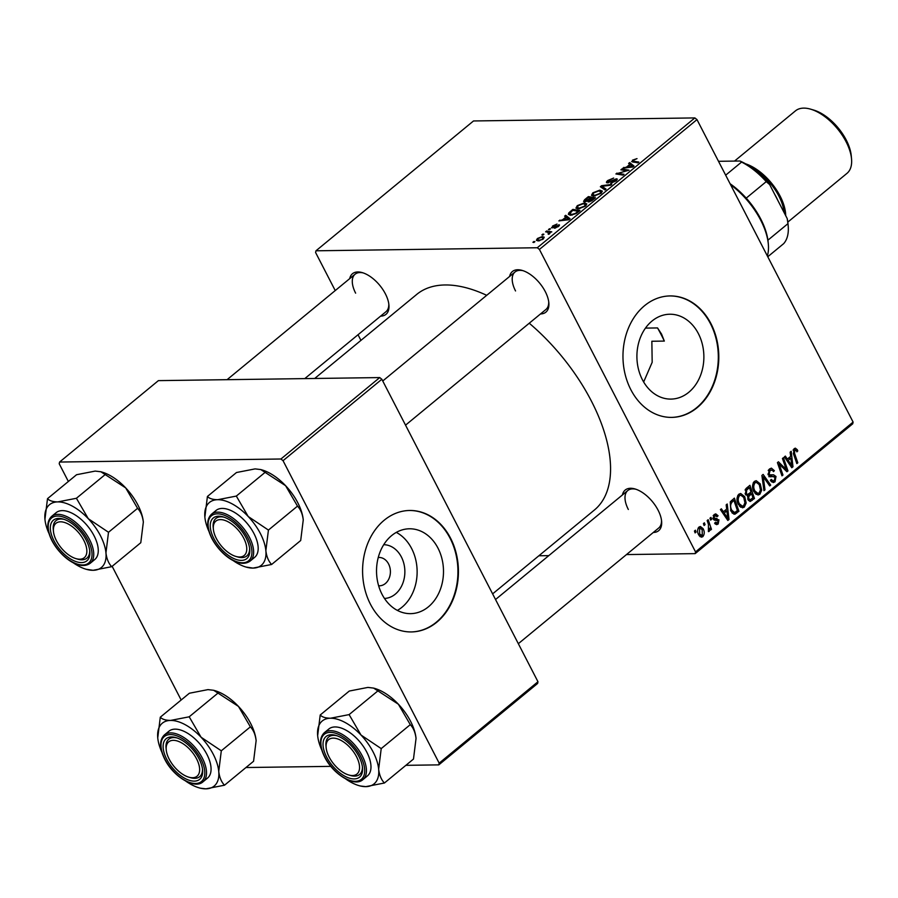 <?xml version="1.0" encoding="UTF-8"?>
<svg xmlns="http://www.w3.org/2000/svg" width="898" height="898" viewBox="0 0 898 898"><rect width="100%" height="100%" fill="white"/><g stroke="black" fill="none" stroke-linecap="round" stroke-linejoin="round"><path stroke-width="1.35" d="M383.738 544.693A26.884 21.215 -90.8 0 1 401.384 556.973A26.884 21.215 -90.8 0 1 402.517 584.037A26.884 21.215 -90.8 0 1 384.479 598.45M378.642 585.788A14.166 11.18 89.2 0 0 379.416 585.81A14.166 11.18 89.2 0 0 389.115 578.346A14.166 11.18 89.2 0 0 388.565 563.944A14.166 11.18 89.2 0 0 379.023 557.467A14.166 11.18 89.2 0 0 378.249 557.512M382.02 594.274A42.431 33.484 89.2 0 0 410.599 613.648A42.431 33.484 89.2 0 0 439.616 591.288A42.431 33.484 89.2 0 0 438 548.15A42.431 33.484 89.2 0 0 409.432 528.787A42.431 33.484 89.2 0 0 380.404 551.148A42.431 33.484 89.2 0 0 382.02 594.274M397.365 610.404A42.431 33.484 89.2 0 0 411.632 548.521A42.431 33.484 89.2 0 0 396.299 532.391M370.447 604.219A60.738 47.92 89.2 0 0 411.34 631.934A60.738 47.92 89.2 0 0 452.884 599.931A60.738 47.92 89.2 0 0 450.572 538.205A60.738 47.92 89.2 0 0 409.679 510.479A60.738 47.92 89.2 0 0 368.135 542.482A60.738 47.92 89.2 0 0 370.447 604.219M411.093 631.945A60.738 47.92 89.2 0 0 452.446 599.808A60.738 47.92 89.2 0 0 450.066 538.205A60.738 47.92 89.2 0 0 409.421 510.491M645.482 328.107L657.538 327.938L661.568 334.112L664.329 341.083L651.858 341.251L652.173 362.298L643.653 381.998M698.375 333.607A42.431 33.484 -90.8 0 1 700.002 376.733A42.431 33.484 -90.8 0 1 670.974 399.094A42.431 33.484 -90.8 0 1 642.407 379.731A42.431 33.484 -90.8 0 1 640.779 336.593A42.431 33.484 -90.8 0 1 669.807 314.233A42.431 33.484 -90.8 0 1 698.375 333.607M630.834 389.665A60.738 47.92 89.2 0 0 671.726 417.39A60.738 47.92 89.2 0 0 713.259 385.388A60.738 47.92 89.2 0 0 710.947 323.65A60.738 47.92 89.2 0 0 670.054 295.936A60.738 47.92 89.2 0 0 628.51 327.938A60.738 47.92 89.2 0 0 630.834 389.665M671.48 417.39A60.738 47.92 89.2 0 0 712.821 385.253A60.738 47.92 89.2 0 0 710.453 323.662A60.738 47.92 89.2 0 0 669.807 295.936M349.704 278.638A26.323 13.661 50.5 0 1 362.321 272.633A26.323 13.661 50.5 0 1 385.377 293.826A26.323 13.661 50.5 0 1 388.913 304.893A26.323 13.661 50.5 0 1 380.606 316.141M304.781 378.608L385.994 311.696A24.291 12.617 -129.5 0 0 388.789 303.894M509.615 276.438A26.323 13.661 50.5 0 1 522.243 270.433A26.323 13.661 50.5 0 1 545.288 291.626A26.323 13.661 50.5 0 1 548.824 302.693A26.323 13.661 50.5 0 1 540.517 313.941M405.537 425.158L545.905 309.496A24.291 12.617 -129.5 0 0 548.712 301.694M622.415 494.966A26.323 13.661 50.5 0 1 635.032 488.961A26.323 13.661 50.5 0 1 658.077 510.154A26.323 13.661 50.5 0 1 661.613 521.233A26.323 13.661 50.5 0 1 653.306 532.469M518.337 643.686L658.694 528.024A24.291 12.617 -129.5 0 0 661.5 520.223M314.704 378.473L416.728 294.409A139.684 72.536 50.5 0 1 486.705 295.319M529.248 323.224A139.684 72.536 50.5 0 1 591.367 401.024A139.684 72.536 50.5 0 1 594.397 510.019L492.62 593.87M539.417 249.431L537.296 247.747L694.861 117.919L696.983 119.602L539.417 249.431L695.535 551.911L853.1 422.082L852.73 423.8L695.175 553.628L626.478 554.571M548.779 555.638L538.856 555.772M537.296 247.747L315.961 250.8L315.591 252.506L335.235 290.57M358.033 334.741L360.94 340.376M578.267 208.931L575.921 208.123L577.291 205.642L584.261 202.948L586.832 203.947L585.373 206.214L578.267 208.931M565.852 217.069L564.629 216.16L565.684 215.296L570.05 218.753L568.861 219.729L558.87 220.897L562.541 219.808L565.852 217.069L566.155 217.653M632.63 162.01L632.484 160.158L637.019 158.62L633.438 160.203L633.797 161.225L638.837 162.067L637.849 162.875L631.608 161.539M633.438 160.203L634.347 162.291M607.452 182.855C605.993 182.732 606.128 181.935 607.823 180.476L613.671 178.051L608.777 180.509L608.339 182.058L616.376 178.803L616.062 180.925L610.629 183.203L615.085 180.913L615.456 179.6L607.452 182.855L606.476 182.518M608.283 182.765L607.823 181.879L608.664 182.687M617.005 180.015L616.376 178.803L617.308 179.095M616.376 180.655L615.456 179.6M604.971 189.972L600.358 186.728L601.593 185.695L611.729 184.404L610.752 185.213L602.064 186.324L606.027 189.108L604.971 189.972M593.803 196.123L591.468 195.315L592.826 192.834L599.797 190.14L602.367 191.139L600.908 193.407L593.803 196.123M533.917 242.471L532.907 242.303L533.872 241.506L534.916 241.652L533.917 242.471M694.861 117.919L473.515 120.961L315.961 250.8M584.654 201.859L583.577 201.444L584.632 199.682L588.381 196.595L595.497 197.773L591.67 200.815L588.415 201.904L587.573 200.871L584.654 201.859M588.415 201.904L587.573 200.871L588.1 201.893M629.835 164.356L628.6 163.447L629.655 162.583L634.022 166.04L632.832 167.017L622.842 168.195L626.512 167.095L629.835 164.356L630.127 164.94M625.21 170.541L620.9 169.801L621.876 168.981L628.993 170.182L617.903 173.336L623.987 174.302L622.999 175.11L615.882 173.931L626.972 170.766L625.21 170.541M559.274 225.679L558.792 224.736L558.556 226.386L554.414 228.238L557.804 226.363L557.961 225.533L552.102 227.879L552.562 226.015L557.029 224.073L553.314 226.038L553 227.082L559.488 224.971M553.314 226.038L553.291 227.632M558.028 226.79L557.961 225.533M552.102 227.879L551.451 227.643M568.782 212.905L572.845 209.391L579.962 210.581L576.325 213.477L570.825 215.228L568.367 214.375L568.782 212.905L569.961 215.194M538.284 240.945L536.387 240.338L537.397 238.509L542.235 236.567L544.255 237.207L543.189 239.048L538.284 240.945M542.908 235.074L541.887 234.906L542.852 234.097L543.896 234.255L542.908 235.074M549.06 234.12L547.668 232.189L545.625 231.819L546.613 230.999L551.799 231.864L549.756 232.492L548.712 234.311L548.106 234.008L549.116 232.773L549.621 233.749M550.036 233.042L549.598 233.772M549.464 229.663L548.442 229.495L550.452 228.844L549.464 229.663M709.981 518.213L710.947 517.405L711.62 519.28L710.632 520.099L709.981 518.213M703.426 523.613L704.391 522.816L705.065 524.679L704.077 525.498L703.426 523.613M738.863 494.192L740.682 493.473L744.723 496.695L746.159 503.015L744.307 507.101L742.466 507.819L738.347 504.463C736.382 500.691 736.551 497.279 738.863 494.192M726.168 504.867L727.223 504.002L729.019 519.471L727.829 520.458L720.409 509.615L721.386 508.807L723.373 511.793L726.695 509.065L726.168 504.867M749.695 501.353L750.683 501.342L748.012 499.703L747.798 495.741L745.396 494.304L746.171 488.389L749.92 485.302L754.477 498.502L750.189 501.421M761.897 475.435L763.132 474.413L770.709 485.133L769.721 485.941L763.233 476.748L764.995 489.825L763.951 490.69L761.897 475.435M797.323 449.763L797.794 450.919L796.896 451.874L796.447 450.762L794.708 450.156L794.584 453.445L797.817 462.796L796.829 463.604L793.484 453.928L794.057 448.719L795.359 448.158L797.323 449.763L793.226 449.819M793.181 449.92L795.336 449.898L793.091 450.179M782.439 458.508L783.415 457.699L787.961 470.911L786.94 471.753L779.049 463.862L782.966 475.031L781.978 475.839L777.421 462.638L778.443 461.796L786.334 469.654L782.439 458.508M696.983 119.602L853.1 422.082M790.139 452.154L791.194 451.29L792.99 466.758L791.8 467.746L784.381 456.902L785.357 456.094L787.344 459.08L790.667 456.352L790.139 452.154M772.325 470.069L770.057 470.473L769.182 474.032L769.968 474.862L773.548 474.795L775.995 476.49L775.008 481.799L773.212 482.563L770.372 480.34L771.27 479.42L773.088 480.89L774.323 480.385L775.064 477.366L768.273 474.941L769.395 469.025L771.416 468.139L774.368 470.675L773.47 471.618L772.325 470.069L768.587 469.879M768.239 474.885L771.932 474.896M774.143 476.602L768.778 476.658M770.215 476.771L770.922 476.816M754.399 481.395L756.217 480.677L760.258 483.887L761.695 490.207L759.854 494.293L758.002 495.011L753.882 491.655C751.918 487.895 752.086 484.471 754.399 481.395M713.001 518.674L718.961 519.852L718.187 523.994L716.638 524.657L714.628 523.186L715.515 522.232L717.682 522.872L718.086 520.84L714.438 520.133L713.135 518.965L714.135 514.565L715.751 513.869L718.052 515.744L717.154 516.698L714.651 515.688L714.056 518.067L717.098 518.617M713.405 515.34L715.549 515.306L713.18 515.71M714.662 523.265L717.682 522.872M717.625 520.223L714.482 520.144M715.235 520.2L714.438 520.133M733.688 514.071L735.339 514.049L730.837 511.029L730.254 501.903L734.373 498.109L738.942 511.299L734.553 514.206M698.97 527.059L700.384 526.497L703.055 528.608C704.706 531.549 704.627 534.231 702.831 536.656L701.484 537.184L698.7 534.905C697.14 532.054 697.23 529.438 698.97 527.059M707.164 520.526L708.152 519.717L711.474 529.315L710.486 530.123L709.813 528.136L709.24 531.369L708.41 531.605L708.455 524.387L707.164 520.526M694.446 531.01L695.411 530.213L696.085 532.076L695.097 532.896L694.446 531.01M283.038 460.685L280.928 459.001L379.731 377.575L381.852 379.259L283.038 460.685L439.167 763.154L537.969 681.739L537.61 683.457L438.796 764.871L405.874 765.332M330.823 766.364L245.962 767.532M379.731 377.575L158.396 380.629L59.582 462.043L59.212 463.761L68.36 481.485M112.149 566.312L181.16 700.013M280.928 459.001L59.582 462.043M381.852 379.259L537.969 681.739M438.796 764.871L439.167 763.154M695.175 553.628L695.535 551.911M363.286 272.936A24.291 12.617 -129.5 0 0 355.103 274.193A24.291 12.617 -129.5 0 0 355.619 293.152M523.197 270.736A24.291 12.617 -129.5 0 0 515.014 271.993A24.291 12.617 -129.5 0 0 515.542 290.952M635.986 489.275A24.291 12.617 -129.5 0 0 627.803 490.521A24.291 12.617 -129.5 0 0 628.331 509.48M786.087 470.934L787.961 470.911M777.848 463.873L779.049 463.862M779.026 467.286L780.317 467.274M781.698 475.042L782.966 475.031M782.035 467.061L783.92 467.039M784.773 469.676L786.334 469.654M791.149 466.792L792.99 466.758M785.896 459.103L787.344 459.08M791.385 462.773L790.857 458.182L788.208 460.36L791.856 465.838L791.385 462.773M788.41 458.216L790.857 458.182M790.521 465.86L791.856 465.838M786.771 460.382L788.208 460.36M796.537 450.931L797.794 450.919M796.548 462.807L797.817 462.796M772.954 470.687L774.368 470.675M768.205 470.496L770.057 470.473M767.913 474.043L769.182 474.032M768.576 474.862L771.023 476.557L775.995 476.49M771.461 481.856L775.008 481.799M769.159 485.144L770.709 485.133M762.076 476.771L763.233 476.748M763.839 489.848L764.995 489.825M758.832 483.91L760.258 483.887M760.426 490.229L761.695 490.207M756.015 494.349L759.854 494.293M760.46 489.926L759.259 484.628L756.296 482.349L755.038 482.843C753.377 485.358 753.332 488.063 754.926 490.981L757.89 493.372L759.169 492.879L760.46 489.926M753.568 491.004L754.926 490.981M753.254 482.866L755.038 482.843M752.03 498.536L754.477 498.502M752.962 497.773L751.536 493.653L748.629 496.751L748.954 498.861L750.133 499.782L752.962 497.773M749.089 493.687L751.536 493.653M747.652 498.873L748.954 498.861M747.473 496.762L748.629 496.751M751.009 492.115L749.46 487.659L746.721 490.005L746.384 493.541L747.551 494.517L751.009 492.115M747.024 487.693L749.46 487.659M745.082 493.552L746.384 493.541M745.059 490.027L746.721 490.005M716.346 515.609L717.962 515.587M716.525 515.766L718.052 515.744M712.821 518.079L714.056 518.067M713.124 518.932L713.989 519.92L718.961 519.852M715.235 524.039L718.187 523.994M727.178 519.504L729.019 519.471M721.925 511.815L723.373 511.793M727.414 515.486L726.886 510.883L724.226 513.072L727.885 518.55L727.414 515.486M724.439 510.917L726.886 510.883M726.549 518.573L727.885 518.55M722.789 513.095L724.226 513.072M736.495 511.332L738.942 511.299M737.426 510.569L733.924 500.455L732.678 501.488C730.265 503.913 729.984 506.854 731.848 510.311L734.676 512.545L737.426 510.569M731.488 500.489L733.924 500.455M731.848 512.623L734.676 512.545M730.501 510.322L731.848 510.311M730.512 501.522L732.678 501.488M743.297 496.717L744.723 496.695M744.891 503.026L746.159 503.015M740.48 507.146L744.307 507.101M744.925 502.723L743.724 497.436L740.76 495.146L739.503 495.64C737.842 498.154 737.797 500.871 739.391 503.789L742.354 506.169L743.623 505.675L744.925 502.723M738.033 503.812L739.391 503.789M737.718 495.662L739.503 495.64M701.574 528.63L703.055 528.608M700.07 536.69L702.831 536.656M702.315 535.534L702.157 529.539L699.52 528.147L699.677 534.108L702.315 535.534L699.273 535.837M698.33 534.13L699.677 534.108M698.116 528.17L700.238 527.867L698.274 527.889M703.796 524.69L705.065 524.679M710.217 529.326L711.474 529.315M708.376 531.38L709.24 531.369M710.352 519.291L711.62 519.28M694.816 532.099L696.085 532.076M534.243 242.213L533.872 241.506M585.025 200.422L584.632 199.682M588.931 197.661L588.381 196.595M593.69 198.447L591.468 198.076L588.661 200.681L589.346 201.107L593.69 198.447L593.982 199.019M592.31 200.377L592.018 199.816M589.66 201.713L588.661 200.681M590.637 197.942L588.224 197.538L585.496 199.827L585.653 201.051L590.637 197.942L590.929 198.514M588.908 200.288L588.572 199.637M585.945 201.623L585.496 199.827M593.163 193.485L592.826 192.834M600.302 191.128L599.797 190.14M601.503 192.879L600.863 191.543L601.537 192.846M600.942 191.779L598.786 190.937L593.769 192.879L592.848 194.642L594.869 195.326L599.92 193.396L600.942 191.779M595.217 196L594.869 195.326M603.13 188.67L601.593 185.695M603.355 188.827L602.064 186.324M608.148 181.104L607.823 180.476M611.852 183.069L611.504 182.406M612.021 183.024L611.706 182.406M633.517 162.156L632.484 160.158M631.126 165.434L629.655 162.583M624.155 168.038L623.818 167.387M626.838 167.724L626.512 167.095M631.608 165.816L630.317 164.783L627.668 166.972L632.607 166.433L631.608 165.816M627.983 167.589L627.668 166.972M622.437 170.059L621.876 168.981M618.43 174.358L617.903 173.336M620.406 174.683L619.833 173.583M617.476 174.201L616.904 173.089M555.581 228.036L555.278 227.441M567.154 218.147L565.684 215.296M560.184 220.751L559.847 220.1M562.866 220.437L562.541 219.808M567.637 218.528L566.346 217.496L563.697 219.684L568.636 219.146L567.637 218.528M564.011 220.302L563.697 219.684M570.398 212.298L570.073 211.67M573.395 210.458L572.845 209.391M578.144 211.255L572.688 210.345L569.747 213.746L571.846 214.42L575.36 213.421L578.144 211.255L578.447 211.827M572.194 215.105L571.846 214.42M577.627 206.293L577.291 205.642M584.766 203.925L584.261 202.948M585.967 205.676L585.328 204.351L586.001 205.653M585.395 204.587L583.251 203.745L578.233 205.687L577.313 207.438L579.333 208.123L584.385 206.203L585.395 204.587M579.681 208.796L579.333 208.123M537.689 239.07L537.397 238.509M542.785 237.656L542.235 236.567M542.437 239.025L543.043 237.891L541.359 237.364L538.183 238.509L537.633 239.575L539.249 240.148L542.661 239.452M539.586 240.799L539.249 240.148M543.223 234.805L542.852 234.097M547.174 232.099L546.613 230.999M549.778 229.405L549.408 228.698M657.538 327.938A121.466 63.073 50.5 0 1 661.085 334.505A121.466 63.073 50.5 0 1 664.329 341.083M248.207 516.507A40.747 21.159 50.5 0 1 260.386 533.558A40.747 21.159 50.5 0 1 265.864 550.699L268.423 530.078L248.207 516.507L236.32 496.078L217.709 499.703C212.77 499.636 209.335 498.558 207.416 496.471L204.867 517.102A40.747 21.159 50.5 0 1 217.709 499.703A40.747 21.159 -129.5 0 1 248.207 516.507M246.187 538.082A26.323 13.661 50.5 0 1 249.723 549.149A26.323 13.661 50.5 0 1 236.848 559.701A26.323 13.661 50.5 0 1 213.859 538.519A26.323 13.661 50.5 0 1 223.131 516.889A26.323 13.661 50.5 0 1 246.187 538.082M236.746 556.659A24.291 12.617 -129.5 0 0 246.804 555.952A24.291 12.617 -129.5 0 0 249.599 548.15A24.291 12.617 50.5 0 1 246.804 555.952A24.291 12.617 50.5 0 1 237.712 556.962L235.848 556.423A22.27 11.562 -129.5 0 0 244.739 540.315A22.27 11.562 -129.5 0 0 225.185 520.503A22.27 11.562 -129.5 0 0 213.354 529.113A22.27 11.562 -129.5 0 0 215.296 536.286A22.27 11.562 -129.5 0 0 235.848 556.423M254.011 533.648A30.364 15.771 -129.5 0 0 216.048 510.468L211.513 514.206A30.364 15.771 50.5 0 1 249.476 537.386A30.364 15.771 50.5 0 1 250.138 561.082L254.673 557.332A30.364 15.771 -129.5 0 0 254.011 533.648M207.416 496.471L236.488 472.516L255.099 468.891L260.802 469.564L285.598 485.695L297.496 506.124L268.423 530.078M265.393 472.124L236.32 496.078M297.496 506.124C300.583 509.334 302.503 513.925 303.255 519.897L300.695 540.517L271.623 564.483C268.524 561.261 266.605 556.67 265.864 550.699A40.747 21.159 50.5 0 1 253.012 568.097L271.623 564.483M246.018 567.053L253.012 568.097A40.747 21.159 50.5 0 1 246.018 567.053A40.747 21.159 50.5 0 1 232.851 560.363M260.802 469.564L262.093 469.946A40.747 21.159 50.5 0 1 285.598 485.695A40.747 21.159 50.5 0 1 303.255 519.897M208.908 531.302A40.747 21.159 50.5 0 1 204.867 517.102M213.354 529.113L213.174 527.182A24.291 12.617 50.5 0 1 215.913 518.449A24.291 12.617 50.5 0 1 224.096 517.192A24.291 12.617 -129.5 0 0 215.913 518.449A24.291 12.617 -129.5 0 0 213.286 528.192M82.56 538.115A22.27 11.562 -129.5 0 0 63.41 522.153A22.27 11.562 -129.5 0 0 53.442 531.313A22.27 11.562 -129.5 0 0 57.663 542.897A22.27 11.562 -129.5 0 0 75.937 558.623A22.27 11.562 -129.5 0 0 82.56 538.115M53.442 531.313L53.263 529.382A24.291 12.617 50.5 0 1 55.99 520.649A24.291 12.617 50.5 0 1 64.185 519.392A24.291 12.617 -129.5 0 0 55.99 520.649A24.291 12.617 -129.5 0 0 53.375 530.392M76.835 558.859A24.291 12.617 -129.5 0 0 86.893 558.152A24.291 12.617 -129.5 0 0 89.688 550.351A24.291 12.617 50.5 0 1 86.893 558.152A24.291 12.617 50.5 0 1 77.8 559.162L75.937 558.623M88.296 518.707A40.747 21.159 50.5 0 1 100.475 535.758A40.747 21.159 50.5 0 1 105.953 552.899L108.501 532.278L88.296 518.707L76.409 498.278L57.798 501.903C52.859 501.836 49.424 500.758 47.504 498.671L44.945 519.302A40.747 21.159 50.5 0 1 57.798 501.903A40.747 21.159 -129.5 0 1 88.296 518.707M86.275 540.282A26.323 13.661 50.5 0 1 89.811 551.35A26.323 13.661 50.5 0 1 76.936 561.901A26.323 13.661 50.5 0 1 53.947 540.719A26.323 13.661 50.5 0 1 63.219 519.089A26.323 13.661 50.5 0 1 86.275 540.282M94.099 535.848A30.364 15.771 -129.5 0 0 56.136 512.668L51.601 516.406A30.364 15.771 50.5 0 1 89.564 539.586A30.364 15.771 50.5 0 1 90.227 563.282L94.761 559.533A30.364 15.771 -129.5 0 0 94.099 535.848M47.504 498.671L76.577 474.716L95.188 471.091L100.879 471.764L125.686 487.895L137.574 508.324L108.501 532.278M105.481 474.324L76.409 498.278M137.574 508.324C140.672 511.534 142.591 516.125 143.343 522.097L140.784 542.718L111.711 566.683C108.613 563.461 106.694 558.87 105.953 552.899A40.747 21.159 50.5 0 1 93.1 570.297L111.711 566.683M86.107 569.253L93.1 570.297A40.747 21.159 50.5 0 1 86.107 569.253A40.747 21.159 50.5 0 1 72.94 562.563M100.879 471.764L102.181 472.146A40.747 21.159 50.5 0 1 125.686 487.895A40.747 21.159 50.5 0 1 143.343 522.097M48.997 533.502A40.747 21.159 50.5 0 1 44.945 519.302M330.363 759.225A22.27 11.562 -129.5 0 0 348.637 774.952A22.27 11.562 -129.5 0 0 355.26 754.443A22.27 11.562 -129.5 0 0 336.121 738.482A22.27 11.562 -129.5 0 0 326.142 747.652A22.27 11.562 -129.5 0 0 330.363 759.225M349.546 775.187A24.291 12.617 -129.5 0 0 359.593 774.48A24.291 12.617 -129.5 0 0 362.399 766.69A24.291 12.617 50.5 0 1 359.593 774.48A24.291 12.617 50.5 0 1 350.501 775.502L348.637 774.952M326.142 747.652L325.963 745.71A24.291 12.617 50.5 0 1 328.702 736.989A24.291 12.617 50.5 0 1 336.885 735.731A24.291 12.617 -129.5 0 0 328.702 736.989A24.291 12.617 -129.5 0 0 326.086 746.721M320.216 714.999L349.288 691.045L367.888 687.419L373.59 688.093L398.386 704.223A40.747 21.159 50.5 0 1 410.566 721.285A40.747 21.159 50.5 0 1 416.043 738.425L413.484 759.057L384.411 783.011C381.313 779.79 379.394 775.199 378.653 769.238L381.212 748.606L361.007 735.035L349.109 714.606L330.498 718.232C325.559 718.164 322.124 717.087 320.216 714.999L317.656 735.63A40.747 21.159 50.5 0 1 330.498 718.232A40.747 21.159 50.5 0 1 361.007 735.035A40.747 21.159 50.5 0 1 378.653 769.238A40.747 21.159 50.5 0 1 365.812 786.637L384.411 783.011M373.59 688.093L374.881 688.474A40.747 21.159 50.5 0 1 398.386 704.223L410.285 724.652C413.383 727.863 415.303 732.454 416.043 738.425M326.648 757.059A26.323 13.661 50.5 0 1 335.931 735.417A26.323 13.661 50.5 0 1 358.976 756.61A26.323 13.661 50.5 0 1 362.511 767.689A26.323 13.661 50.5 0 1 349.648 778.229A26.323 13.661 50.5 0 1 326.648 757.059M362.927 779.61L367.462 775.872A30.364 15.771 -129.5 0 0 366.811 752.176A30.364 15.771 -129.5 0 0 328.848 728.996L324.301 732.734A30.364 15.771 50.5 0 1 362.264 755.914A30.364 15.771 50.5 0 1 362.927 779.61C354.407 787.501 333.136 774.289 324.627 756.98C319.239 745.991 319.127 737.909 324.301 732.734M378.181 690.652L349.109 714.606M410.285 724.652L381.212 748.606M360.109 785.963L365.812 786.637A40.747 21.159 -129.5 0 1 358.818 785.582L360.109 785.963M321.709 749.841A40.747 21.159 50.5 0 1 317.656 735.63M345.64 778.892A40.747 21.159 -129.5 0 0 358.818 785.582M168.184 757.014A22.27 11.562 -129.5 0 0 188.726 777.152A22.27 11.562 -129.5 0 0 197.616 761.044A22.27 11.562 -129.5 0 0 178.062 741.232A22.27 11.562 -129.5 0 0 166.231 749.852A22.27 11.562 -129.5 0 0 168.184 757.014M189.635 777.387A24.291 12.617 -129.5 0 0 199.682 776.68A24.291 12.617 -129.5 0 0 202.488 768.89A24.291 12.617 50.5 0 1 199.682 776.68A24.291 12.617 50.5 0 1 190.589 777.702L188.726 777.152M166.231 749.852L166.051 747.911A24.291 12.617 50.5 0 1 168.79 739.189A24.291 12.617 50.5 0 1 176.973 737.932A24.291 12.617 -129.5 0 0 168.79 739.189A24.291 12.617 -129.5 0 0 166.175 748.921M160.293 717.199L189.366 693.245L207.977 689.619L213.679 690.293L238.475 706.423A40.747 21.159 50.5 0 1 250.654 723.485A40.747 21.159 50.5 0 1 256.132 740.625L253.573 761.257L224.5 785.211C221.402 781.99 219.482 777.399 218.742 771.438L221.301 750.807L201.085 737.236L189.197 716.806L170.586 720.432C165.647 720.364 162.212 719.287 160.293 717.199L157.745 737.83A40.747 21.159 50.5 0 1 170.586 720.432A40.747 21.159 50.5 0 1 201.085 737.236A40.747 21.159 50.5 0 1 218.742 771.438A40.747 21.159 50.5 0 1 205.889 788.837L224.5 785.211M213.679 690.293L214.97 690.674A40.747 21.159 50.5 0 1 238.475 706.423L250.374 726.852C253.472 730.063 255.391 734.654 256.132 740.625M166.736 759.259A26.323 13.661 50.5 0 1 176.019 737.617A26.323 13.661 50.5 0 1 199.064 758.81A26.323 13.661 50.5 0 1 202.6 769.889A26.323 13.661 50.5 0 1 189.725 780.429A26.323 13.661 50.5 0 1 166.736 759.259M203.015 781.81L207.55 778.072A30.364 15.771 -129.5 0 0 206.899 754.376A30.364 15.771 -129.5 0 0 168.936 731.197L164.39 734.934A30.364 15.771 50.5 0 1 202.353 758.114A30.364 15.771 50.5 0 1 203.015 781.81C194.496 789.701 173.224 776.489 164.716 759.18C159.328 748.191 159.215 740.109 164.39 734.934M218.27 692.852L189.197 716.806M250.374 726.852L221.301 750.807M200.198 788.163L205.889 788.837A40.747 21.159 -129.5 0 1 198.907 787.782L200.198 788.163M161.797 752.041A40.747 21.159 50.5 0 1 157.745 737.83M185.729 781.092A40.747 21.159 -129.5 0 0 198.907 787.782M730.063 183.708A54.666 28.377 50.5 0 1 746.216 198.132A54.666 28.377 50.5 0 1 767.913 240.181A54.666 28.377 50.5 0 1 768.138 242.112L768.318 244.043A56.686 29.432 -129.5 0 0 730.602 184.741M767.352 255.952A56.686 29.432 -129.5 0 0 768.318 244.043M767.768 256.749L783.685 243.639A54.666 28.377 -129.5 0 0 788.163 225.6A54.666 28.377 -129.5 0 0 787.939 223.669L787.198 218.551A52.634 27.333 50.5 0 1 787.984 223.669L788.163 225.6M725.663 175.177L741.58 162.067L739.974 161.011A52.634 27.333 50.5 0 1 769.653 184.561L787.198 218.551M718.501 161.303L739.974 161.011M767.913 240.181L787.939 223.669M769.653 184.561L766.241 181.632A54.666 28.377 -129.5 0 0 741.58 162.067M746.216 198.132L766.241 181.632M810.625 109.163L813.61 110.039A37.256 19.341 50.5 0 1 846.242 140.032A37.256 19.341 50.5 0 1 851.248 155.713L851.529 158.811A40.489 21.024 -129.5 0 0 846.096 141.772A40.489 21.024 -129.5 0 0 810.625 109.163A40.489 21.024 -129.5 0 0 795.471 110.858L734.53 161.079M785.694 215.632A40.489 21.024 -129.5 0 0 780.126 196.123A40.489 21.024 -129.5 0 0 745.587 163.806M787.804 222.109L846.971 173.359A40.489 21.024 -129.5 0 0 851.529 158.811M788.624 463.099L790.083 463.076M793.327 453.468L794.584 453.445M762.492 479.835L763.693 479.813M748.528 500.523L752.086 500.467M745.856 495.011L749.953 494.955M745.463 489.186L747.641 489.152M724.652 515.811L726.112 515.789M732.442 513.274L736.607 513.218M604.388 189.557L603.041 186.952M630.519 167.286L630.194 166.658M566.537 219.999L566.223 219.37M577.032 212.983L576.74 212.411M247.927 538.059A29.151 15.131 -129.5 0 0 217.395 513.836A29.151 15.131 -129.5 0 0 212.119 538.553A29.151 15.131 -129.5 0 0 242.651 562.777A29.151 15.131 -129.5 0 0 247.927 538.059M88.015 540.259A29.151 15.131 -129.5 0 0 57.483 516.036A29.151 15.131 -129.5 0 0 52.207 540.753A29.151 15.131 -129.5 0 0 82.739 564.977A29.151 15.131 -129.5 0 0 88.015 540.259M324.908 757.081A29.151 15.131 -129.5 0 0 355.44 781.305A29.151 15.131 -129.5 0 0 360.715 756.587A29.151 15.131 -129.5 0 0 330.183 732.364A29.151 15.131 -129.5 0 0 324.908 757.081M164.996 759.281A29.151 15.131 -129.5 0 0 195.528 783.505A29.151 15.131 -129.5 0 0 200.804 758.788A29.151 15.131 -129.5 0 0 170.272 734.564A29.151 15.131 -129.5 0 0 164.996 759.281M752.468 168.24A38.468 19.969 50.5 0 1 778.892 196.134A38.468 19.969 50.5 0 1 784.066 212.478M777.69 200.119A36.436 18.925 -129.5 0 0 776.31 197.257A36.436 18.925 -129.5 0 0 774.738 194.395M770.877 474.975L768.306 475.02M773.088 480.89L770.675 480.924M757.89 493.372L755.016 493.406M756.296 482.349L753.523 482.383M750.133 499.782L748.068 499.816M747.551 494.517L745.531 494.54M715.38 518.752L713.046 518.786M716.918 520.077L714.381 520.11M742.354 506.169L739.481 506.214M740.76 495.146L737.988 495.191M588.684 200.883L589.178 201.826M584.98 200.815L585.462 201.758M592.848 194.642L593.623 196.123M632.989 160.933L633.629 162.179M552.652 226.958L553.045 227.71M558.264 225.645L558.623 226.33M569.747 213.746L570.511 215.228M577.313 207.438L578.076 208.931M543.043 237.891L543.492 238.778M537.633 239.575L538.34 240.945M211.513 514.206C206.338 519.381 206.45 527.463 211.838 538.441C220.324 554.56 239.025 568.928 250.138 561.082M515.014 271.993L382.739 380.988M227.082 379.686L355.103 274.193M51.601 516.406C46.427 521.581 46.539 529.663 51.927 540.641C60.413 556.76 79.114 571.128 90.227 563.282M495.539 599.516L627.803 490.521"/></g></svg>
